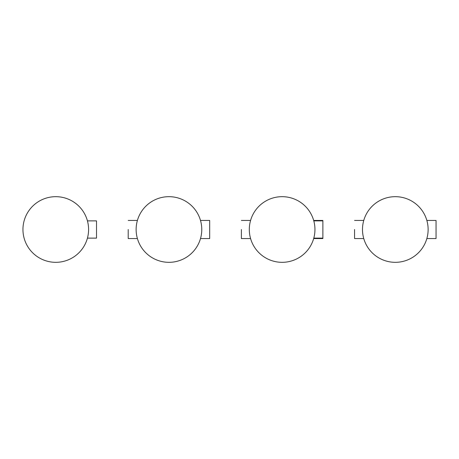 <?xml version="1.0" encoding="UTF-8"?>
<svg xmlns="http://www.w3.org/2000/svg" width="459" height="459" viewBox="0 0 459 459"><rect width="100%" height="100%" fill="white"/><g stroke="black" fill="none" stroke-linecap="round" stroke-linejoin="round"><path stroke-width="0.69" d="M241.382 229.5L241.382 238.554L241.382 229.5M313.795 220.877L322.872 220.877L322.872 238.554L322.872 220.877L322.872 238.123L313.795 238.123M87.439 238.123L96.516 238.123L96.516 220.877L87.439 220.877M128.204 229.5L128.204 238.554L128.204 229.5M200.497 220.446L209.694 220.446L209.694 238.554L209.694 229.5L209.694 238.554L200.497 238.554L209.694 238.554M354.56 229.5L354.56 238.554L354.56 229.5M436.05 220.877L436.05 238.123M241.382 238.554L250.58 238.554M241.382 220.446L250.58 220.446M313.675 238.554L322.872 238.554M313.675 220.446L322.872 220.446M128.204 238.554L137.402 238.554L128.204 238.554M128.204 220.446L137.402 220.446L128.204 220.446M354.56 238.554L363.757 238.554M354.56 220.446L363.757 220.446M426.853 238.554L436.05 238.554M426.853 220.446L436.05 220.446M55.774 196.676A32.824 32.824 0 0 0 22.95 229.5A32.824 32.824 0 0 0 55.774 262.324A32.824 32.824 0 0 0 88.593 229.5A32.824 32.824 0 0 0 55.774 196.676M168.952 196.676A32.824 32.824 0 0 0 136.128 229.5A32.824 32.824 0 0 0 168.952 262.324A32.824 32.824 0 0 0 201.771 229.5A32.824 32.824 0 0 0 168.952 196.676M282.13 196.676A32.824 32.824 0 0 0 249.306 229.5A32.824 32.824 0 0 0 282.13 262.324A32.824 32.824 0 0 0 314.949 229.5A32.824 32.824 0 0 0 282.13 196.676M395.308 196.676A32.824 32.824 0 0 0 362.484 229.5A32.824 32.824 0 0 0 395.308 262.324A32.824 32.824 0 0 0 428.127 229.5A32.824 32.824 0 0 0 395.308 196.676"/></g></svg>
